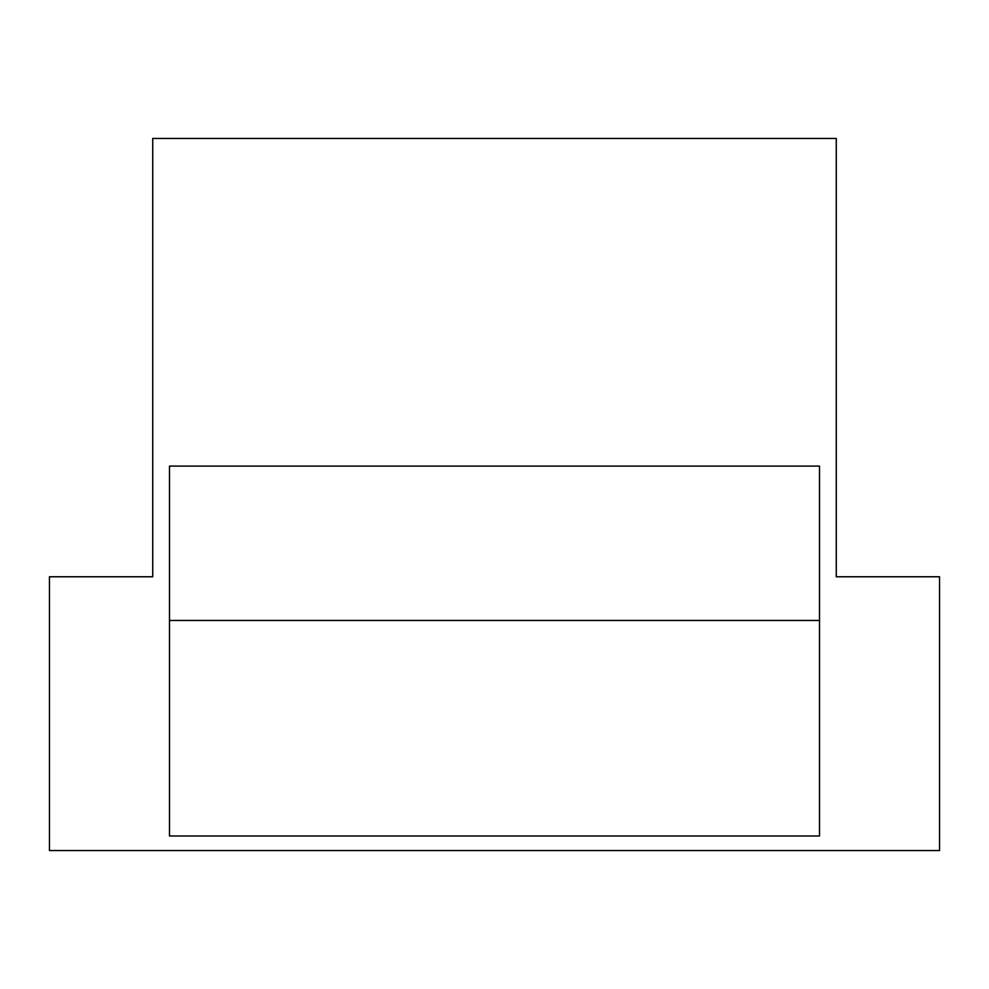 <?xml version="1.0" encoding="UTF-8"?>
<svg xmlns="http://www.w3.org/2000/svg" width="989" height="989" viewBox="0 0 989 989"><rect width="100%" height="100%" fill="white"/><g stroke="black" fill="none" stroke-linecap="round" stroke-linejoin="round"><path stroke-width="1.48" d="M923.182 576.772L836.274 576.772L836.274 138.46L152.726 138.46L152.726 576.772L65.818 576.772M152.726 576.772L49.45 576.772L49.45 850.54L939.55 850.54L939.55 576.772L836.274 576.772M169.49 466.103L169.49 835.989L819.51 835.989L819.51 466.103L169.49 466.103M169.49 620.462L819.51 620.462"/></g></svg>
